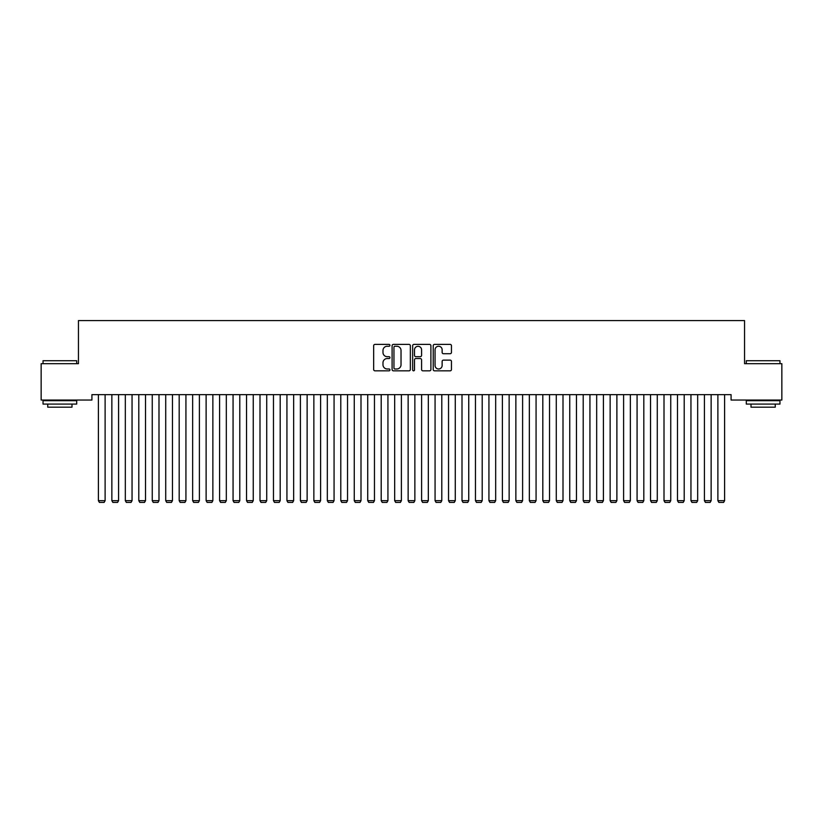 <?xml version="1.0" encoding="UTF-8"?>
<svg xmlns="http://www.w3.org/2000/svg" width="823" height="823" viewBox="0 0 823 823"><rect width="100%" height="100%" fill="white"/><g stroke="black" fill="none" stroke-linecap="round" stroke-linejoin="round"><path stroke-width="1.23" d="M389.958 345.321A0.926 0.926 0 0 0 389.032 344.395L374.979 344.395A1.317 1.317 0 0 0 373.663 345.722L373.663 369.517A1.317 1.317 0 0 0 374.979 370.834L389.032 370.834A0.926 0.926 0 0 0 389.958 369.908A0.926 0.926 0 0 0 389.032 368.982L387.211 368.982A4.228 4.228 0 0 1 382.983 364.754L382.983 362.768A4.228 4.228 0 0 1 387.211 358.54L389.032 358.54A0.926 0.926 0 0 0 389.958 357.614A0.926 0.926 0 0 0 389.032 356.688L387.211 356.688A4.228 4.228 0 0 1 382.983 352.46L382.983 350.475A4.228 4.228 0 0 1 387.211 346.246L389.032 346.246A0.926 0.926 0 0 0 389.958 345.321M450.13 353.715A1.317 1.317 0 0 0 451.457 352.398L451.457 345.722A1.317 1.317 0 0 0 450.13 344.395L434.534 344.395A1.317 1.317 0 0 0 433.217 345.722L433.217 369.517A1.317 1.317 0 0 0 434.534 370.834L450.13 370.834A1.317 1.317 0 0 0 451.457 369.517L451.457 361.451A1.317 1.317 0 0 0 450.13 360.124L443.453 360.124A1.317 1.317 0 0 0 442.136 361.451L442.136 365.453A3.539 3.539 0 0 1 438.597 368.982A3.539 3.539 0 0 1 435.058 365.453L435.058 349.785A3.539 3.539 0 0 1 438.597 346.246A3.539 3.539 0 0 1 442.136 349.785L442.136 352.398A1.317 1.317 0 0 0 443.453 353.715L450.13 353.715M731.081 394.649L91.919 394.649L91.919 400.04L41.15 400.04L41.15 363.673L78.452 363.673L78.452 320.579L744.548 320.579L744.548 363.673L781.85 363.673L781.85 400.04L731.081 400.04L731.081 394.649M410.348 345.722A1.317 1.317 0 0 0 409.021 344.395L393.425 344.395A1.317 1.317 0 0 0 392.098 345.722L392.098 369.517A1.317 1.317 0 0 0 393.425 370.834L409.021 370.834A1.317 1.317 0 0 0 410.348 369.517L410.348 345.722M413.979 344.395L429.575 344.395A1.317 1.317 0 0 1 430.902 345.722L430.902 369.517A1.317 1.317 0 0 1 429.575 370.834L422.899 370.834A1.317 1.317 0 0 1 421.582 369.517L421.582 359.867A1.317 1.317 0 0 0 420.255 358.54L415.831 358.54A1.317 1.317 0 0 0 414.504 359.867L414.504 369.908A0.926 0.926 0 0 1 413.578 370.834A0.926 0.926 0 0 1 412.652 369.908L412.652 345.722A1.317 1.317 0 0 1 413.979 344.395M394.875 346.246A0.926 0.926 0 0 0 393.95 347.172L393.95 368.056A0.926 0.926 0 0 0 394.875 368.982L396.789 368.982A4.228 4.228 0 0 0 401.027 364.754L401.027 350.475A4.228 4.228 0 0 0 396.789 346.246L394.875 346.246M421.582 349.847A3.539 3.539 0 0 0 418.043 346.318A3.539 3.539 0 0 0 414.504 349.847L414.504 355.371A1.317 1.317 0 0 0 415.831 356.688L420.255 356.688A1.317 1.317 0 0 0 421.582 355.371L421.582 349.847M105.118 394.649L105.118 500.662L98.39 500.662L98.39 394.649M105.118 500.662L104.11 502.421L99.398 502.421L98.39 500.662M118.584 394.649L118.584 500.662L111.856 500.662L111.856 394.649M118.584 500.662L117.576 502.421L112.864 502.421L111.856 500.662M132.05 394.649L132.05 500.662L125.322 500.662L125.322 394.649M132.05 500.662L131.042 502.421L126.331 502.421L125.322 500.662M43.033 360.711L76.704 360.711L43.033 360.711L43.033 363.673M76.704 404.083L43.033 404.083L43.033 400.708L76.704 400.708L76.704 404.083M71.992 404.083L71.992 407.179L47.744 407.179L47.744 404.083M746.296 360.711L779.967 360.711L746.296 360.711L746.296 363.673M779.967 404.083L746.296 404.083L746.296 400.708L779.967 400.708L779.967 404.083M775.256 404.083L775.256 407.179L751.008 407.179L751.008 404.083M145.517 394.649L145.517 500.662L138.789 500.662L138.789 394.649M145.517 500.662L144.509 502.421L139.797 502.421L138.789 500.662M158.993 394.649L158.993 500.662L152.255 500.662L152.255 394.649M158.993 500.662L157.975 502.421L153.263 502.421L152.255 500.662M172.46 394.649L172.46 500.662L165.721 500.662L165.721 394.649M172.46 500.662L171.441 502.421L166.73 502.421L165.721 500.662M185.926 394.649L185.926 500.662L179.188 500.662L179.188 394.649M185.926 500.662L184.918 502.421L180.196 502.421L179.188 500.662M199.392 394.649L199.392 500.662L192.654 500.662L192.654 394.649M199.392 500.662L198.384 502.421L193.662 502.421L192.654 500.662M212.859 394.649L212.859 500.662L206.12 500.662L206.12 394.649M212.859 500.662L211.85 502.421L207.139 502.421L206.12 500.662M226.325 394.649L226.325 500.662L219.587 500.662L219.587 394.649M226.325 500.662L225.317 502.421L220.605 502.421L219.587 500.662M239.791 394.649L239.791 500.662L233.063 500.662L233.063 394.649M239.791 500.662L238.783 502.421L234.071 502.421L233.063 500.662M253.258 394.649L253.258 500.662L246.53 500.662L246.53 394.649M253.258 500.662L252.25 502.421L247.538 502.421L246.53 500.662M266.724 394.649L266.724 500.662L259.996 500.662L259.996 394.649M266.724 500.662L265.716 502.421L261.004 502.421L259.996 500.662M280.19 394.649L280.19 500.662L273.462 500.662L273.462 394.649M280.19 500.662L279.182 502.421L274.471 502.421L273.462 500.662M293.657 394.649L293.657 500.662L286.929 500.662L286.929 394.649M293.657 500.662L292.649 502.421L287.937 502.421L286.929 500.662M307.133 394.649L307.133 500.662L300.395 500.662L300.395 394.649M307.133 500.662L306.115 502.421L301.403 502.421L300.395 500.662M320.6 394.649L320.6 500.662L313.861 500.662L313.861 394.649M320.6 500.662L319.581 502.421L314.87 502.421L313.861 500.662M334.066 394.649L334.066 500.662L327.328 500.662L327.328 394.649M334.066 500.662L333.058 502.421L328.336 502.421L327.328 500.662M347.532 394.649L347.532 500.662L340.794 500.662L340.794 394.649M347.532 500.662L346.524 502.421L341.802 502.421L340.794 500.662M360.999 394.649L360.999 500.662L354.26 500.662L354.26 394.649M360.999 500.662L359.99 502.421L355.279 502.421L354.26 500.662M374.465 394.649L374.465 500.662L367.727 500.662L367.727 394.649M374.465 500.662L373.457 502.421L368.745 502.421L367.727 500.662M387.931 394.649L387.931 500.662L381.203 500.662L381.203 394.649M387.931 500.662L386.923 502.421L382.211 502.421L381.203 500.662M401.398 394.649L401.398 500.662L394.67 500.662L394.67 394.649M401.398 500.662L400.389 502.421L395.678 502.421L394.67 500.662M414.864 394.649L414.864 500.662L408.136 500.662L408.136 394.649M414.864 500.662L413.856 502.421L409.144 502.421L408.136 500.662M428.33 394.649L428.33 500.662L421.602 500.662L421.602 394.649M428.33 500.662L427.322 502.421L422.611 502.421L421.602 500.662M441.797 394.649L441.797 500.662L435.069 500.662L435.069 394.649M441.797 500.662L440.789 502.421L436.077 502.421L435.069 500.662M455.273 394.649L455.273 500.662L448.535 500.662L448.535 394.649M455.273 500.662L454.255 502.421L449.543 502.421L448.535 500.662M468.74 394.649L468.74 500.662L462.001 500.662L462.001 394.649M468.74 500.662L467.721 502.421L463.01 502.421L462.001 500.662M482.206 394.649L482.206 500.662L475.468 500.662L475.468 394.649M482.206 500.662L481.198 502.421L476.476 502.421L475.468 500.662M495.672 394.649L495.672 500.662L488.934 500.662L488.934 394.649M495.672 500.662L494.664 502.421L489.942 502.421L488.934 500.662M509.139 394.649L509.139 500.662L502.4 500.662L502.4 394.649M509.139 500.662L508.13 502.421L503.419 502.421L502.4 500.662M522.605 394.649L522.605 500.662L515.867 500.662L515.867 394.649M522.605 500.662L521.597 502.421L516.885 502.421L515.867 500.662M536.071 394.649L536.071 500.662L529.343 500.662L529.343 394.649M536.071 500.662L535.063 502.421L530.351 502.421L529.343 500.662M549.538 394.649L549.538 500.662L542.81 500.662L542.81 394.649M549.538 500.662L548.53 502.421L543.818 502.421L542.81 500.662M563.004 394.649L563.004 500.662L556.276 500.662L556.276 394.649M563.004 500.662L561.996 502.421L557.284 502.421L556.276 500.662M576.47 394.649L576.47 500.662L569.742 500.662L569.742 394.649M576.47 500.662L575.462 502.421L570.75 502.421L569.742 500.662M589.937 394.649L589.937 500.662L583.209 500.662L583.209 394.649M589.937 500.662L588.929 502.421L584.217 502.421L583.209 500.662M603.413 394.649L603.413 500.662L596.675 500.662L596.675 394.649M603.413 500.662L602.395 502.421L597.683 502.421L596.675 500.662M616.88 394.649L616.88 500.662L610.141 500.662L610.141 394.649M616.88 500.662L615.861 502.421L611.15 502.421L610.141 500.662M630.346 394.649L630.346 500.662L623.608 500.662L623.608 394.649M630.346 500.662L629.338 502.421L624.616 502.421L623.608 500.662M643.812 394.649L643.812 500.662L637.074 500.662L637.074 394.649M643.812 500.662L642.804 502.421L638.082 502.421L637.074 500.662M657.279 394.649L657.279 500.662L650.54 500.662L650.54 394.649M657.279 500.662L656.27 502.421L651.559 502.421L650.54 500.662M670.745 394.649L670.745 500.662L664.007 500.662L664.007 394.649M670.745 500.662L669.737 502.421L665.025 502.421L664.007 500.662M684.211 394.649L684.211 500.662L677.483 500.662L677.483 394.649M684.211 500.662L683.203 502.421L678.491 502.421L677.483 500.662M697.678 394.649L697.678 500.662L690.95 500.662L690.95 394.649M697.678 500.662L696.67 502.421L691.958 502.421L690.95 500.662M711.144 394.649L711.144 500.662L704.416 500.662L704.416 394.649M711.144 500.662L710.136 502.421L705.424 502.421L704.416 500.662M724.61 394.649L724.61 500.662L717.882 500.662L717.882 394.649M724.61 500.662L723.602 502.421L718.89 502.421L717.882 500.662M76.704 363.673L76.704 360.711M69.029 400.708L69.029 400.04M50.707 400.708L50.707 400.04M779.967 363.673L779.967 360.711M772.293 400.708L772.293 400.04M753.971 400.708L753.971 400.04"/></g></svg>
